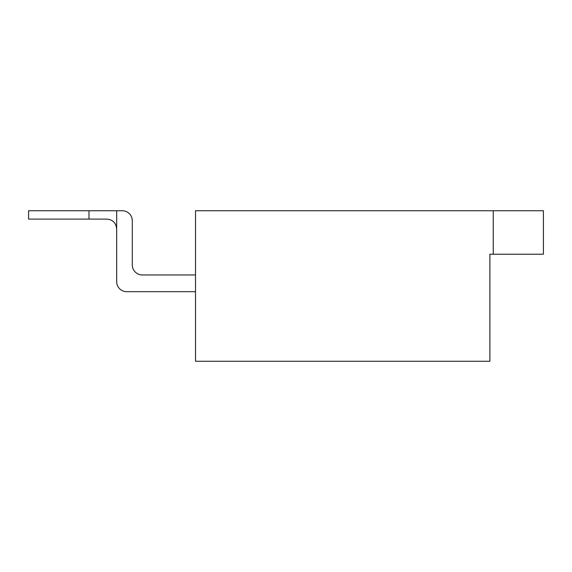<?xml version="1.0" encoding="UTF-8"?>
<svg xmlns="http://www.w3.org/2000/svg" width="572" height="572" viewBox="0 0 572 572"><rect width="100%" height="100%" fill="white"/><g stroke="black" fill="none" stroke-linecap="round" stroke-linejoin="round"><path stroke-width="0.86" d="M493.25 210.739L543.4 210.739L543.4 254.225L489.882 254.225L489.882 361.261L195.517 361.261L195.517 210.739L493.25 210.739L493.25 254.225M195.517 274.96L142.328 274.96A10.039 10.039 0 0 1 132.296 264.929L132.296 220.771A10.039 10.039 0 0 0 122.258 210.739L116.674 210.739L116.674 281.653A10.039 10.039 0 0 0 126.712 291.684L195.517 291.684M88.989 210.739L88.989 219.097L28.6 219.097L28.6 210.739L116.674 210.739M116.674 281.653L116.674 229.136C116.102 222.894 112.763 219.548 106.642 219.097L88.989 219.097M132.296 220.771L132.296 264.929A10.039 10.039 0 0 0 142.328 274.96M116.674 229.136C116.102 222.894 112.763 219.548 106.642 219.097"/></g></svg>
